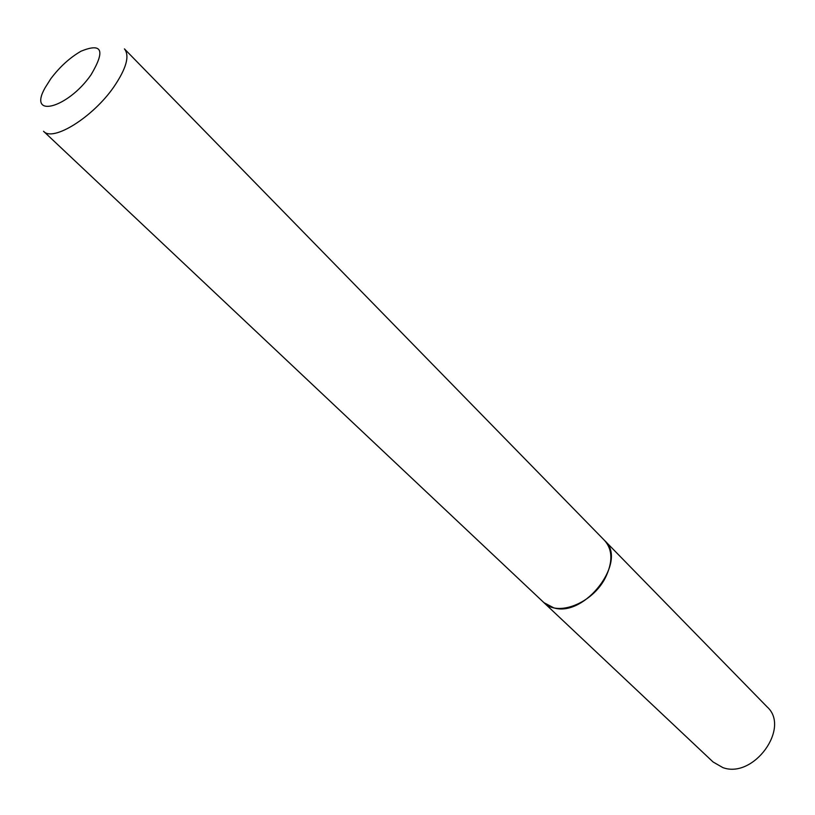 <?xml version="1.0" encoding="UTF-8"?>
<svg xmlns="http://www.w3.org/2000/svg" width="815" height="815" viewBox="0 0 815 815"><rect width="100%" height="100%" fill="white"/><g stroke="black" fill="none" stroke-linecap="round" stroke-linejoin="round"><path stroke-width="1.22" d="M543.89 602.611L713.084 761.984L722.854 767.598C753.58 779.079 790.703 727.815 767.159 706.931L604.75 540.651M543.951 602.662L553.752 607.847C585.099 617.678 628.019 560.781 604.801 540.712M50.724 78.851L45.09 87.796C27.425 118.858 67.665 108.477 91.025 74.817C105.522 50.398 102.181 42.533 81.001 51.223C69.784 57.702 59.689 66.912 50.724 78.851M43.541 131.266C52.72 142.238 92.92 117.299 113.856 86.889C126.356 68.48 129.88 55.817 124.44 48.9L604.689 540.59C612.707 549.84 612.921 562.228 605.351 577.784C592.587 603.324 557.491 617.067 543.839 602.56L43.541 131.266"/></g></svg>
